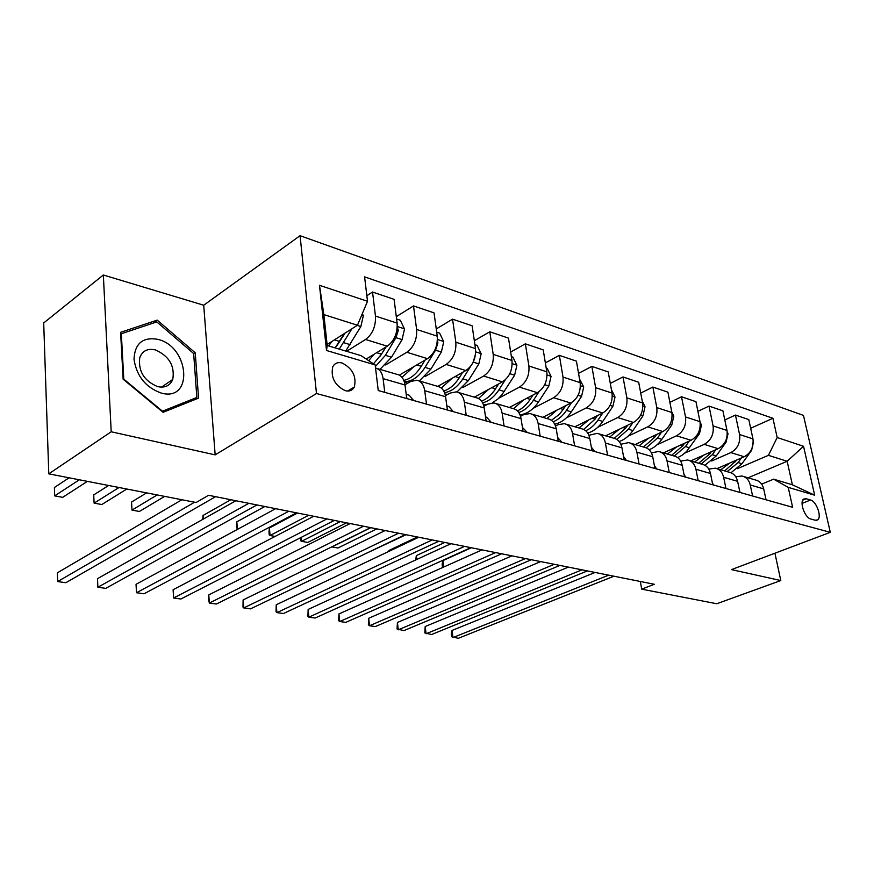<?xml version="1.0" encoding="UTF-8"?>
<svg xmlns="http://www.w3.org/2000/svg" width="874" height="874" viewBox="0 0 874 874"><rect width="100%" height="100%" fill="white"/><g stroke="black" fill="none" stroke-linecap="round" stroke-linejoin="round"><path stroke-width="1.31" d="M345.219 390.678C349.403 391.683 352.441 390.47 354.32 387.029C356.69 376.519 352.626 368.511 342.127 363.005C337.735 361.891 334.6 363.202 332.71 366.938C330.667 377.524 334.84 385.445 345.219 390.678M103.34 274.993L111.206 431.778L215.157 454.873L203.718 305.223L103.34 274.993L43.7 322.965L48.791 473.85L196.104 502.506L208.58 495.285L654.331 584.28L641.702 589.152L716.746 603.748L780.799 580.554L774.932 553.22M203.718 305.223L300.066 235.685L803.468 415.401L830.3 532.321L316.486 393.519L300.066 235.685M810.548 500.015L806.276 498.77L803.818 499.032C799.054 501.479 804.768 517.823 810.832 519.025L815.114 520.205L817.43 519.964C822.237 517.616 816.6 501.315 810.548 500.015L802.059 503.391M777.183 437.524L803.534 446.286L814.677 495.208L788.217 487.364L773.61 479.171L792.379 484.797L787.146 461.275L768.41 455.343L777.183 437.524L772.922 418.285L364.589 276.861L367.517 301.279L357.455 325.237L323.861 314.596L327.204 345.514L361.006 355.631L375.175 364.928L326.515 350.496L319.48 285.306L367.517 301.279M375.175 364.928L378.245 390.525L792.631 507.291L788.217 487.364M111.206 431.778L48.791 473.85M215.157 454.873L316.486 393.519M830.3 532.321L731.516 569.608L780.799 580.554M640.325 581.483L641.702 589.152M748.035 477.805L787.146 461.275L803.534 446.286M773.61 479.171L761.669 484.141M426.501 404.116L424.731 390.7C423.748 384.68 421.115 381.173 416.811 380.212L410.605 381.523L404.979 384.768M466.224 415.314L464.356 402.182C463.34 396.283 460.664 392.841 456.348 391.858L450.11 393.092L445.401 395.704M504.069 425.977L502.124 413.118C501.064 407.339 498.355 403.952 494.018 402.958L487.779 404.116L483.879 406.202M540.165 436.148L538.144 423.551C537.051 417.892 534.331 414.56 529.972 413.555L523.734 414.637L520.533 416.297M574.622 445.86L572.536 433.526C571.421 427.965 568.679 424.688 564.32 423.672L558.082 424.698L555.503 425.988M607.561 455.146L605.42 443.042C604.273 437.601 601.52 434.367 597.161 433.351L588.912 435.296M639.08 464.028L636.884 452.164C635.726 446.822 632.962 443.631 628.603 442.615L620.846 444.243M669.266 472.528L667.026 460.893C665.846 455.649 663.071 452.514 658.723 451.487L651.414 452.852M698.195 480.678L695.923 469.262C694.721 464.116 691.946 461.024 687.609 459.997L680.704 461.122M725.955 488.5L723.65 477.291C722.427 472.244 719.663 469.196 715.325 468.169L708.803 469.087M752.601 496.017L750.274 485.004C749.04 480.044 746.276 477.04 741.96 476.013L735.766 476.756M737.503 468.628L768.41 455.343M716.92 468.628L744.211 456.752C751.006 452.951 753.912 446.996 752.951 438.89L748.799 419.586L735.449 415.063L724.808 419.957M711.731 460.991L730.795 452.601C737.601 448.744 740.529 442.725 739.579 434.542L735.449 415.063M690.7 460.915L718.166 448.69C724.994 444.779 727.933 438.693 726.993 430.445L722.896 410.813L709.011 406.104L697.9 411.326M684.932 453.06L704.204 444.363C711.054 440.398 714.014 434.247 713.086 425.922L709.011 406.104M663.464 452.885L691.061 440.288C697.933 436.268 700.904 430.063 699.998 421.661L695.944 401.669L681.512 396.774L669.899 402.379M657.051 444.8L676.531 435.798C683.424 431.712 686.418 425.43 685.522 416.953L681.512 396.774M635.125 444.538L662.853 431.559C669.757 427.419 672.761 421.071 671.888 412.517L667.9 392.164L652.856 387.062L640.718 393.082M628.024 436.224L647.721 426.873C654.637 422.666 657.674 416.253 656.8 407.601L652.856 387.062M605.627 435.842L633.453 422.448C640.391 418.198 643.439 411.709 642.587 402.98L638.686 382.255L622.998 376.945L610.292 383.424M597.772 427.288L617.678 417.564C624.637 413.238 627.696 406.672 626.866 397.867L622.998 376.945M574.874 426.785L602.798 412.954C609.779 408.573 612.849 401.931 612.04 393.038L608.217 371.931L591.851 366.381L578.533 373.373M566.21 417.98L586.334 407.863C593.326 403.406 596.418 396.687 595.631 387.695L591.851 366.381M542.809 417.335L570.809 403.045C577.812 398.533 580.915 391.738 580.15 382.659L576.425 361.148L559.338 355.357L545.354 362.928M520.117 415.084L520.806 414.724M533.271 408.267L553.613 397.725C560.627 393.125 563.752 386.253 563.009 377.087L559.338 355.357M509.324 407.47L537.39 392.699C544.404 388.034 547.55 381.075 546.829 371.821L543.213 349.895L525.35 343.832L510.656 352.058M483.868 406.159L486.621 404.684M498.836 398.14L519.407 387.127C526.443 382.386 529.6 375.339 528.901 365.988L525.35 343.832M474.342 397.157L502.43 381.872C509.476 377.055 512.656 369.931 511.978 360.481L508.482 338.118L489.79 331.781L474.331 340.729M462.816 387.564L483.617 376.049C490.664 371.144 493.865 363.923 493.209 354.374L489.79 331.781M437.765 386.363L465.842 370.543C472.9 365.561 476.112 358.253 475.489 348.606L472.135 325.794L452.546 319.163L436.257 328.941M425.092 376.519L446.133 364.436C453.191 359.367 456.414 351.96 455.835 342.215L452.546 319.163M399.331 375.143L427.506 358.668C434.553 353.522 437.808 346.017 437.251 336.162L434.039 312.881L413.511 305.922L396.304 316.661M385.554 364.961L406.836 352.266C413.883 347.022 417.149 339.418 416.625 329.454L413.511 305.922M366.195 359.039L387.28 346.202C394.327 340.882 397.604 333.18 397.124 323.107L394.098 299.345L372.532 292.036L366.851 295.729M346.552 351.304L365.572 339.483C372.619 334.054 375.907 326.242 375.459 316.06L372.532 292.036M327.094 344.509L357.455 325.237M766.05 499.808L763.701 488.894C762.467 483.978 759.703 481.006 755.398 479.968L743.665 476.516M772.922 418.285L750.668 428.271M739.95 492.444L737.623 481.345C736.4 476.341 733.625 473.315 729.309 472.288L717.041 468.672M712.769 484.786L710.486 473.479C709.273 468.377 706.498 465.318 702.161 464.291L689.324 460.511M684.462 476.811L682.201 465.285C681.01 460.095 678.235 456.982 673.887 455.955L660.449 452M654.932 468.497L652.725 456.752C651.545 451.454 648.781 448.296 644.422 447.28L630.329 443.118M624.123 459.811L621.96 447.838C620.802 442.441 618.038 439.24 613.679 438.213L598.887 433.865M591.938 450.733L589.819 438.529C588.683 433.034 585.941 429.779 581.581 428.763L566.046 424.185M558.278 441.25L556.225 428.795C555.11 423.191 552.379 419.881 548.031 418.875L531.698 414.058M523.045 431.33L521.057 418.613C519.986 412.889 517.266 409.524 512.929 408.529L495.733 403.471M486.13 420.918L484.218 407.94C483.18 402.095 480.492 398.686 476.155 397.692L458.052 392.36M447.401 410.004L445.576 396.741C444.571 390.776 441.916 387.313 437.612 386.341L418.515 380.714M406.727 398.544L405.001 384.986C404.05 378.901 401.428 375.372 397.146 374.411L376.978 368.478M384.768 392.36L383.096 378.639C382.189 372.619 379.677 369.079 375.547 368.02M792.379 484.797L814.677 495.208M326.515 350.496L327.204 345.514M319.48 285.306L323.861 314.596M123.136 379.207L163.088 412.32L198.562 398.118L195.241 352.801L157.211 320.124L120.601 332.317L123.136 379.207M153.136 323.118L157.211 320.124M193.678 353.883L195.241 352.801M595.085 572.459L452.055 630.449L452.994 637.572L608.675 575.168M452.055 630.449L451.268 633.89L451.639 636.731L458.271 638.315L613.909 576.217M729.965 462.958L720.777 469.775M753.246 441.151L751.684 450.219L741.95 463.723L730.97 472.768M737.077 459.855L724.666 470.922M471.37 547.758L442.899 560.627L443.73 567.029M727.113 471.643L738.115 462.554L741.403 457.976M443.249 567.248L442.495 566.887L442.135 564.145L442.899 560.627M740.256 492.532L739.721 491.374M568.362 567.117L425.19 626.527L426.097 633.759L581.964 569.837M425.19 626.527L424.808 632.918L431.548 634.535L587.383 570.919M713.523 485.004L712.386 482.863M540.656 561.589L397.419 622.474L398.282 629.815L554.247 564.298M397.419 622.474L397.058 628.974L403.919 630.613L559.873 565.423M685.686 477.16L683.96 474.276M511.902 555.853L368.686 618.279L369.516 625.74L525.482 558.562M368.686 618.279L368.369 624.899L369.516 625.74L375.339 626.571L531.316 559.721M703.909 455.037L694.622 462.062M727.223 431.92L728.042 433.624L726.086 442.124L716.276 455.911L704.936 465.296M711.305 451.738L709.754 453.934L698.665 463.253M444.811 542.459L416.341 555.624L416.822 559.426M701.21 464.007L712.288 454.699L715.817 449.728M415.718 559.928L416.341 555.624M676.815 446.789L667.441 454.054M700.085 422.142L701.472 425.026L699.484 433.701L686.614 451.432L682.343 455.092L677.678 457.626M684.517 443.282L682.802 445.74L671.636 455.299M417.357 536.975L388.908 550.467L389.017 551.33M674.324 456.053L685.434 446.538L689.215 441.13M388.733 551.461L388.908 550.467M648.628 438.213L639.145 445.718M671.735 411.741L673.832 416.09L671.789 424.939L661.804 439.36C658.264 444.385 654.025 447.838 649.109 449.706M656.647 434.454L654.746 437.219L643.526 447.007M646.257 447.827L657.488 438.049L661.552 432.16M366.446 553.264L406.049 534.713M656.68 468.988L654.375 465.492M482.033 549.888L338.937 613.941L339.735 621.523L495.591 552.597M338.937 613.941L338.664 620.671L339.735 621.523L345.765 622.375L501.665 553.799M619.273 429.276L609.691 437.044M642.193 400.882L645.034 406.781L642.958 415.816L632.896 430.576C629.051 436.082 624.473 439.731 619.163 441.534M627.63 425.256L625.533 428.336L614.302 438.355M616.738 439.404L628.395 429.21L632.765 422.787M370.816 527.678L331.978 546.916L337.932 548.009L376.792 528.879M157.888 339.341C142.757 336.774 134.793 343.427 133.995 359.312C136.661 376.235 145.761 387.499 161.319 393.092C193.722 402.095 189.625 346.76 157.888 339.341M155.375 349.895C147.575 348.202 142.353 350.813 139.731 357.728C138.158 371.286 144.134 380.922 157.681 386.636C165.055 388.111 170.08 385.718 172.757 379.458C174.964 365.933 169.174 356.079 155.375 349.895M196.847 397.462L162.466 411.195L123.791 379.152L121.333 333.748L156.785 321.905L193.657 353.555L196.847 397.462L191.646 400.882M120.71 334.218L121.333 333.748M626.429 460.456L623.512 456.447M451.006 543.694L308.14 609.44L308.883 617.153L464.52 546.392M308.14 609.44L307.91 616.301L308.883 617.153L315.143 618.038L470.835 547.648M594.855 451.563L591.305 447.095M418.733 537.248L276.217 604.775L276.916 612.619L432.204 539.935M276.217 604.775L276.031 611.778L276.916 612.619L283.405 613.537L438.77 541.246M561.862 442.266L557.645 437.437M385.15 530.54L243.114 599.946L243.759 607.922L398.544 533.216M243.114 599.946L242.983 607.08L243.759 607.922L250.488 608.872L405.383 534.582M527.35 432.543L522.433 427.408M350.168 523.559L208.766 594.932L209.356 603.049L363.475 526.214M208.766 594.932L208.449 598.963L209.356 603.049L216.337 604.043L370.609 527.634M491.221 422.361L486.72 417.259L485.54 416.92M313.69 516.272L173.107 589.721L173.631 597.991L326.898 518.916M173.107 589.721L173.631 597.991L180.885 599.018L334.338 520.401M588.672 419.957L578.992 427.998M611.407 389.553L615.023 397.08L612.914 406.312L602.765 421.41C598.548 427.528 593.533 431.395 587.732 433.034M597.401 415.631L595.096 419.083L583.679 429.429M585.711 430.74C590.474 428.675 594.593 425.092 598.067 419.99L602.776 412.976L586.334 407.863M340.292 521.592L301.563 541.323L307.735 542.448L346.486 522.827M301.191 537.379L301.563 541.323L300.634 540.744L300.35 537.805M556.749 410.223L546.971 418.559M579.506 378.955L583.723 386.964L581.56 396.392L571.334 411.862C566.647 418.722 561.108 422.83 554.717 424.163M565.882 405.569L559.513 414.276L551.396 420.285M297.531 513.049L269.411 527.972L270.077 535.522L275.081 536.439M553.1 421.792C558.235 419.771 562.681 415.969 566.439 410.376L571.53 402.652M308.653 515.267L270.077 535.522L269.236 534.954L268.963 531.938L269.411 527.972M523.428 400.052L513.606 408.682M546.206 368.041L547.179 368.358L551.046 376.399L548.828 386.035L538.526 401.898C533.238 409.688 527.066 414.003 520.008 414.822M532.976 395.015L530.168 399.352C526.552 404.848 522.291 408.682 517.397 410.867M264.811 506.516L236.821 521.833L237.433 529.371M518.774 412.528C524.4 410.638 529.283 406.574 533.413 400.336L539.039 391.672M237.324 529.426L236.45 525.897L236.821 521.833M488.588 389.411L478.482 398.489M511.377 356.625L512.94 357.138L516.884 365.365L514.633 375.208L502.026 394.622L497.841 399.057L492.291 402.838M486.763 404.662L483.486 404.859M498.595 383.959L495.514 388.821C491.549 394.928 486.894 399.036 481.552 401.144M230.845 499.731L203.03 515.474L203.292 519.101M482.634 402.848C488.85 401.242 494.28 396.905 498.912 389.848L505.292 379.808M202.746 519.407L203.03 515.474M452.142 378.267L441.304 388.056M474.91 344.673L477.128 345.405L481.159 353.806L478.843 363.89L468.398 380.583L456.938 391.989M447.739 394.403L445.008 394.054M462.652 372.335L459.254 377.797C454.83 384.713 449.662 389.127 443.741 391.017M444.527 392.655C451.454 391.574 457.539 386.985 462.805 378.879L470.725 366.173M473.074 362.415L475.554 354.036M453.366 411.687L448.897 406.508L446.843 405.929M275.638 508.679L136.038 584.302L136.497 592.725L288.715 511.29M136.038 584.302L136.497 592.725L144.035 593.796L296.483 512.841M413.981 366.577L401.985 377.317M436.694 332.153L439.611 333.103L443.741 341.712L441.37 352.025L430.86 369.167L419.323 380.955M407.732 383.183L405.307 382.43M425.026 360.11L421.279 366.261C416.243 374.236 410.419 378.945 403.81 380.387M146.603 492.881L131.559 502.026L131.996 510.099L139.403 511.465L164.662 496.388M404.301 381.752C412.015 381.61 418.919 376.825 425.004 367.386L435.525 350.179L437.929 342.903L437.361 340.816M157.2 494.935L131.996 510.099L131.559 502.026M413.631 400.489L409.218 395.234L406.202 394.371M235.882 500.736L97.495 578.675L97.877 587.252L248.817 503.326M97.495 578.675L97.877 587.252L105.721 588.366L256.934 504.943M406.956 398.61L406.454 396.337M373.963 354.309L368.697 360.678M396.599 319.01L400.292 320.223L404.509 329.028L402.084 339.593L391.519 357.215L379.972 369.352M385.609 347.229L381.468 354.156L373.493 363.824M108.616 485.485L93.726 494.903L94.097 503.129L101.799 504.538L126.796 489.025M375.372 366.545L385.379 355.347L395.955 337.659L398.391 330.197L397.233 327.444M385.991 346.989L380.321 355.991M119.039 487.517L94.097 503.129L93.726 494.903M352.014 389.782L351.501 388.712M181.901 499.742L57.378 572.82L57.684 581.56L194.618 502.211M57.378 572.82L57.684 581.56L65.856 582.718L215.583 496.683M331.956 341.417L328.613 345.94M362.339 313.624L363.333 315.722L360.853 326.548L345.711 351.053M344.247 333.617L335.157 347.896M69.09 477.805L54.396 487.495L54.68 495.875L62.688 497.339L87.4 481.366M339.254 349.119L351.938 328.733M345.077 333.092L337.003 345.547M79.326 479.793L54.68 495.875L54.396 487.495M730.795 452.601L744.211 456.752M704.204 444.363L718.166 448.69M676.531 435.798L691.061 440.288M647.721 426.873L662.853 431.559M617.678 417.564L633.453 422.448M553.613 397.725L570.809 403.045M519.407 387.127L537.39 392.699M483.617 376.049L502.43 381.872M446.133 364.436L465.842 370.543M406.836 352.266L427.506 358.668M365.572 339.483L387.28 346.202M739.579 434.542L752.951 438.89M750.274 485.004L763.701 488.894M723.65 477.291L737.623 481.345M713.086 425.922L726.993 430.445M695.923 469.262L710.486 473.479M685.522 416.953L699.998 421.661M667.026 460.893L682.201 465.285M656.8 407.601L671.888 412.517M636.884 452.164L652.725 456.752M626.866 397.867L642.587 402.98M605.42 443.042L621.96 447.838M595.631 387.695L612.04 393.038M572.536 433.526L589.819 438.529M563.009 377.087L580.15 382.659M538.144 423.551L556.225 428.795M528.901 365.988L546.829 371.821M502.124 413.118L521.057 418.613M493.209 354.374L511.978 360.481M464.356 402.182L484.218 407.94M455.835 342.215L475.489 348.606M424.731 390.7L445.576 396.741M416.625 329.454L437.251 336.162M383.096 378.639L405.001 384.986M375.459 316.06L397.124 323.107M802.813 500.147L806.276 498.77M735.679 461.811L733.854 461.264M741.95 463.723L738.115 462.554M727.966 433.438L727.31 433.231M709.754 453.934L707.743 453.322M716.276 455.911L712.288 454.699M726.086 442.124L725.202 441.851M701.385 424.851L700.293 424.491M682.802 445.74L680.595 445.074M689.586 447.805L685.434 446.538M699.484 433.701L698.162 433.286M673.734 415.904L672.172 415.401M654.746 437.219L652.332 436.476M661.804 439.36L657.488 438.049M671.789 424.939L669.997 424.371M644.946 406.596L642.871 405.929M625.533 428.336L622.889 427.539M632.896 430.576L628.395 429.21M642.958 415.816L640.642 415.084M614.935 396.894L612.303 396.042M595.096 419.083L592.201 418.209M602.765 421.41L598.067 419.99M612.914 406.312L610.041 405.405M583.635 386.767L580.402 385.729M563.337 409.436L560.179 408.475M571.334 411.862L566.439 410.376M581.56 396.392L578.085 395.288M550.948 376.202L547.069 374.946M530.168 399.352L526.727 398.304M538.526 401.898L533.413 400.336M548.828 386.035L544.699 384.724M516.785 365.157L512.197 363.671M495.514 388.821L491.767 387.674M504.254 391.476L498.912 389.848M514.633 375.208L509.782 373.679M481.061 353.599L475.696 351.861M459.254 377.797L455.168 376.552M468.398 380.583L462.805 378.879M478.843 363.89L473.26 362.12M443.631 341.494L437.426 339.494M421.279 366.261L416.832 364.906M430.86 369.167L425.004 367.386M441.37 352.025L435.525 350.179M437.022 343.438L437.929 342.903M404.4 328.81L397.277 326.505M381.468 354.156L376.628 352.692M391.519 357.215L385.379 355.347M402.084 339.593L395.955 337.659M396.709 331.224L398.391 330.197M363.223 315.492L361.749 315.011M339.68 341.461L334.414 339.855M350.245 344.662L343.788 342.706M360.853 326.548L357.215 325.39M347.557 391.049L354.32 387.029M816.578 520.292L817.43 519.964M161.515 387.138L172.757 379.458M444.986 393.988L445.685 394.185M404.433 382.178L407.776 383.151"/></g></svg>
